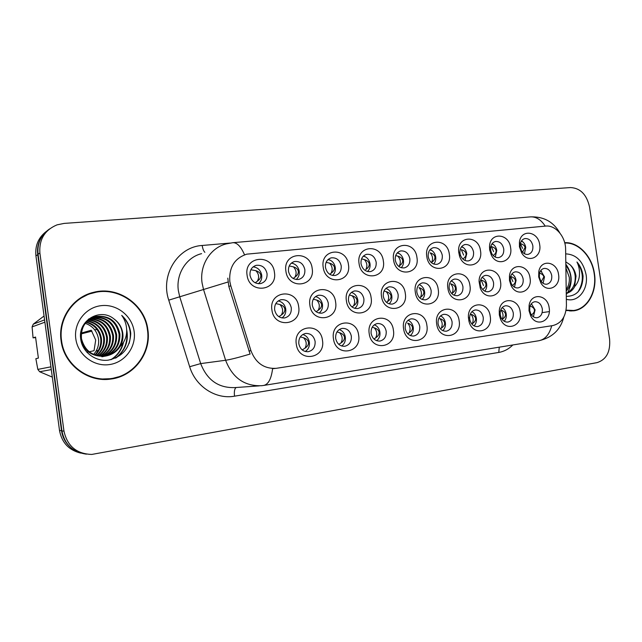 <?xml version="1.0" encoding="UTF-8"?>
<svg xmlns="http://www.w3.org/2000/svg" width="642" height="642" viewBox="0 0 642 642"><rect width="100%" height="100%" fill="white"/><g stroke="black" fill="none" stroke-linecap="round" stroke-linejoin="round"><path stroke-width="0.96" d="M322.469 340.332C325.871 358.902 298.466 363.179 296.291 344.088C293.057 325.157 320.518 321.57 322.469 340.332M298.811 343.735C300.087 349.176 303.225 351.832 308.216 351.696C313.111 350.452 315.415 347.017 315.11 341.4C313.818 335.902 310.648 333.262 305.584 333.455C300.777 334.739 298.514 338.165 298.811 343.735M426.89 325.366C430.116 342.892 405.72 346.696 403.585 328.704C400.496 310.856 424.948 307.662 426.89 325.366M405.222 328.479C406.418 333.623 409.251 336.143 413.705 336.047C418.054 334.907 420.069 331.689 419.74 326.393C418.536 321.217 415.679 318.697 411.169 318.841C406.884 320.013 404.901 323.223 405.222 328.479M459.142 320.743C462.312 337.949 438.807 341.616 436.688 323.961C433.647 306.451 457.208 303.369 459.142 320.743M438.069 323.769C439.248 328.816 441.985 331.304 446.278 331.216C450.467 330.108 452.401 326.955 452.064 321.762C450.885 316.683 448.124 314.203 443.774 314.323C439.65 315.463 437.748 318.609 438.069 323.769M490.231 316.281C493.2 332.034 472.664 337.066 468.965 321.225L468.419 317.557C467.344 301.323 488.498 300.344 490.231 316.281M469.735 319.226L469.968 320.366C471.413 324.651 473.981 326.722 477.68 326.561C481.717 325.478 483.562 322.388 483.225 317.292C482.07 312.309 479.397 309.869 475.208 309.974C471.621 310.872 469.759 313.577 469.631 318.095L469.735 319.226M393.41 330.165C396.692 348.028 371.349 351.976 369.206 333.631C366.068 315.439 391.468 312.124 393.41 330.165M371.108 333.367C372.336 338.607 375.257 341.175 379.887 341.071C384.406 339.891 386.508 336.601 386.195 331.208C384.959 325.927 381.998 323.367 377.319 323.528C372.866 324.732 370.795 328.014 371.108 333.367M358.621 335.148C361.968 353.357 335.63 357.474 333.463 338.759C330.277 320.206 356.679 316.755 358.621 335.148M335.67 338.446C336.922 343.791 339.947 346.399 344.746 346.279C349.457 345.067 351.655 341.713 351.343 336.199C350.075 330.823 347.017 328.214 342.146 328.391C337.523 329.635 335.365 332.989 335.67 338.446M520.221 311.98C522.925 326.088 505.719 332.46 500.487 319.034L499.34 314.973L499.259 310.8C500.327 296.46 518.68 297.703 520.221 311.98M500.262 314.853L500.977 317.365C502.606 320.711 504.933 322.276 507.958 322.067C511.851 321.016 513.624 317.991 513.279 312.983C512.147 308.088 509.563 305.68 505.519 305.777C502.558 306.435 500.792 308.593 500.214 312.261L500.262 314.853M549.167 307.831C551.695 320.968 536.487 327.813 530.709 315.896L529.016 310.72L529.112 305.319C531.143 292.27 547.722 294.534 549.167 307.831M529.73 310.624L530.782 313.842C532.411 316.658 534.553 317.95 537.193 317.734C540.949 316.707 542.651 313.737 542.297 308.826C541.19 304.011 538.678 301.644 534.778 301.732C532.186 302.27 530.525 304.115 529.794 307.269L529.73 310.624M298.658 306.635C302.093 325.366 274.086 329.185 271.911 309.942C268.653 290.858 296.716 287.736 298.658 306.635M274.632 309.845C276.012 315.535 279.342 318.239 284.615 317.959C289.382 316.618 291.604 313.224 291.283 307.775C289.887 302.037 286.517 299.341 281.172 299.694C276.493 301.066 274.319 304.452 274.632 309.845M335.597 302.069C338.968 320.43 312.052 324.098 309.893 305.247C306.691 286.541 333.655 283.539 335.597 302.069M312.285 305.175C313.633 310.752 316.835 313.416 321.907 313.16C326.489 311.86 328.624 308.537 328.295 303.193C326.938 297.575 323.688 294.927 318.56 295.248C314.058 296.572 311.964 299.886 312.285 305.175M438.213 289.373C441.415 306.715 417.428 309.982 415.31 292.206C412.244 274.559 436.287 271.887 438.213 289.373M416.843 292.23C418.094 297.479 420.975 300.007 425.486 299.822C429.586 298.65 431.464 295.529 431.127 290.465C429.867 285.184 426.962 282.665 422.404 282.889C418.359 284.093 416.506 287.207 416.843 292.23M371.116 297.671C374.43 315.679 348.55 319.21 346.399 300.729C343.245 282.392 369.182 279.511 371.116 297.671M348.486 300.697C349.802 306.154 352.891 308.77 357.755 308.537C362.176 307.285 364.223 304.035 363.886 298.787C362.561 293.29 359.44 290.682 354.512 290.97C350.171 292.246 348.157 295.497 348.486 300.697M405.303 293.442C408.553 311.113 383.643 314.508 381.508 296.387C378.403 278.403 403.369 275.627 405.303 293.442M383.314 296.387C384.598 301.732 387.575 304.308 392.262 304.099C396.515 302.888 398.473 299.702 398.136 294.55C396.844 289.165 393.835 286.597 389.1 286.854C384.911 288.089 382.985 291.267 383.314 296.387M530.043 278.018C532.603 291.324 516.946 297.864 511.144 285.666L509.499 280.554L509.443 276.14C510.727 262.249 528.535 264.063 530.043 278.018M510.342 280.658L511.369 283.828C513.094 286.822 515.349 288.178 518.158 287.897C521.85 286.822 523.519 283.876 523.158 279.069C521.986 274.086 519.362 271.678 515.285 271.847C512.549 272.505 510.896 274.527 510.31 277.914L510.342 280.658M500.527 281.669C503.296 296.114 485.272 301.973 480.232 287.993L479.06 281.485C478.948 266.101 498.89 266.502 500.527 281.669M480.296 284.374L480.914 286.669C482.607 290.328 485.087 292.014 488.369 291.725C492.189 290.617 493.923 287.624 493.57 282.729C492.374 277.657 489.661 275.209 485.432 275.394C482.254 276.221 480.505 278.628 480.192 282.632L480.296 284.374M469.936 285.449C473.082 302.478 449.962 305.632 447.859 288.178C444.842 270.86 468.018 268.284 469.936 285.449M449.151 288.234C450.371 293.378 453.156 295.866 457.497 295.705C461.462 294.558 463.267 291.5 462.914 286.525C461.686 281.357 458.878 278.869 454.496 279.077C450.588 280.241 448.806 283.291 449.151 288.234M558.548 274.487C560.956 286.99 546.96 293.835 540.845 282.913L538.702 276.943L538.815 271.51C540.885 258.774 557.112 261.398 558.548 274.487M539.352 277.063L540.684 280.771C542.362 283.331 544.44 284.47 546.912 284.189C550.483 283.146 552.088 280.257 551.727 275.53C550.579 270.643 548.043 268.268 544.111 268.42C541.688 268.966 540.123 270.723 539.424 273.685L539.352 277.063M510.623 247.732C513.223 261.238 497.052 267.441 491.258 254.906L489.669 249.915L489.517 246.592C489.894 231.802 509.042 233.054 510.623 247.732M490.657 250.211L491.636 253.317C493.449 256.519 495.849 257.948 498.834 257.578C502.453 256.455 504.082 253.542 503.721 248.847C502.477 243.687 499.733 241.24 495.48 241.496C492.583 242.283 490.945 244.506 490.56 248.149L490.657 250.211M480.521 250.862C483.378 265.844 464.166 270.948 459.552 256.166L458.677 252.041C456.863 235.486 478.731 234.571 480.521 250.862M460.009 253.413L460.474 255.299C462.192 259.384 464.864 261.254 468.475 260.893C472.215 259.737 473.908 256.768 473.547 251.993C472.271 246.737 469.43 244.249 465.017 244.53C461.55 245.581 459.857 248.318 459.929 252.739L460.009 253.413M449.32 254.112C452.482 271.277 428.888 274.03 426.786 256.463C423.752 239.001 447.402 236.834 449.32 254.112M428.23 256.728C429.53 262.072 432.451 264.6 437.001 264.335C440.877 263.132 442.635 260.114 442.274 255.259C440.966 249.89 438.021 247.363 433.43 247.676C429.61 248.895 427.877 251.913 428.23 256.728M416.947 257.49C420.165 274.969 395.681 277.825 393.562 259.922C390.48 242.13 415.021 239.883 416.947 257.49M395.263 260.171C396.595 265.619 399.629 268.204 404.356 267.899C408.36 266.663 410.19 263.573 409.837 258.646C408.489 253.165 405.431 250.589 400.656 250.942C396.716 252.202 394.918 255.283 395.263 260.171M383.346 260.989C386.62 278.805 361.189 281.766 359.055 263.517C355.933 245.38 381.42 243.045 383.346 260.989M361.037 263.742C362.409 269.311 365.547 271.935 370.466 271.598C374.615 270.314 376.517 267.168 376.164 262.161C374.784 256.551 371.606 253.943 366.638 254.328C362.553 255.636 360.692 258.774 361.037 263.742M348.445 264.624C351.776 282.785 325.35 285.867 323.199 267.257C320.021 248.759 346.511 246.327 348.445 264.624M325.47 267.457C326.882 273.155 330.148 275.811 335.268 275.442C339.57 274.118 341.544 270.908 341.199 265.812C339.77 260.074 336.472 257.426 331.288 257.851C327.067 259.216 325.133 262.409 325.47 267.457M312.164 268.404C315.559 286.918 288.065 290.128 285.899 271.141C282.673 252.274 310.23 249.746 312.164 268.404M288.491 271.317C289.943 277.143 293.338 279.848 298.682 279.439C303.128 278.058 305.183 274.784 304.846 269.608C303.377 263.742 299.942 261.037 294.534 261.519C290.168 262.931 288.154 266.197 288.491 271.317M274.415 272.336C277.882 291.227 249.257 294.566 247.082 275.185C243.799 255.933 272.489 253.301 274.415 272.336M250.011 275.338C251.512 281.3 255.043 284.053 260.62 283.595C265.234 282.159 267.369 278.813 267.032 273.556C265.515 267.545 261.936 264.801 256.286 265.331C251.768 266.799 249.682 270.138 250.011 275.338M539.681 244.698C542.113 257.314 527.804 263.918 521.609 252.812L519.45 246.809L519.426 242.235C520.855 228.729 538.197 231.032 539.681 244.698M520.229 247.122L521.569 250.853C523.342 253.55 525.533 254.722 528.141 254.376C531.64 253.285 533.213 250.428 532.844 245.806C531.632 240.75 528.976 238.334 524.883 238.567C522.339 239.217 520.782 241.127 520.213 244.281L520.229 247.122M302.767 334.506C306.386 335.597 308.585 338.173 309.364 342.242C309.757 346.335 308.385 349.425 305.231 351.495M408.047 320.254C410.888 321.522 412.621 323.889 413.255 327.34C413.641 330.823 412.662 333.567 410.318 335.581M440.581 315.872C443.189 317.18 444.786 319.467 445.371 322.741C445.749 326.024 444.882 328.656 442.771 330.646M471.942 311.667C474.334 312.999 475.802 315.214 476.348 318.296C476.717 321.393 475.955 323.921 474.061 325.871M374.286 324.812C377.376 326.032 379.253 328.471 379.928 332.123C380.321 335.798 379.213 338.655 376.621 340.701M339.217 329.563C342.563 330.718 344.602 333.23 345.324 337.082C345.717 340.966 344.481 343.935 341.624 345.998M502.196 307.614C504.379 308.971 505.727 311.105 506.233 314.01C506.594 316.931 505.928 319.339 504.243 321.257L504.299 321.201M531.399 303.722L535.099 309.869L533.374 316.787M278.211 300.946C282.328 301.828 284.839 304.509 285.746 308.995C286.139 312.863 284.879 315.848 281.974 317.942M315.535 296.588C319.323 297.591 321.634 300.207 322.469 304.436C322.862 308.12 321.722 311.001 319.066 313.071M419.186 284.567C422.123 285.802 423.929 288.202 424.587 291.765C424.956 294.919 424.145 297.487 422.155 299.461M351.415 292.415C354.898 293.514 357.032 296.058 357.803 300.055C358.188 303.562 357.169 306.33 354.737 308.377M386.428 288.579L385.914 288.427C389.14 289.582 391.098 292.062 391.813 295.834C392.198 299.164 391.283 301.828 389.076 303.835M511.923 273.925C514.17 275.274 515.558 277.44 516.088 280.41L514.451 287.159M482.11 277.328C484.582 278.66 486.098 280.899 486.66 284.061C487.013 286.886 486.387 289.237 484.782 291.131M451.222 280.875C453.918 282.167 455.571 284.486 456.181 287.841C456.542 290.834 455.828 293.29 454.03 295.224M540.708 270.643L544.504 276.879L543.1 283.315M492.117 243.679C494.637 245.003 496.194 247.266 496.78 250.484L495.255 257.049M461.686 246.584C464.447 247.86 466.148 250.211 466.774 253.638L465.025 260.492M430.132 249.61C433.149 250.829 435.003 253.261 435.693 256.896C436.046 259.761 435.38 262.145 433.703 264.047M397.398 252.771C400.696 253.911 402.719 256.415 403.457 260.283C403.826 263.292 403.08 265.772 401.226 267.722M363.412 256.062C367.007 257.105 369.206 259.681 370.017 263.79C370.386 266.952 369.559 269.536 367.521 271.518M328.102 259.496C332.018 260.427 334.41 263.076 335.301 267.433C335.67 270.747 334.747 273.42 332.524 275.45M291.38 263.092C295.641 263.878 298.257 266.582 299.22 271.221C299.605 274.68 298.586 277.448 296.163 279.519M254.417 267L253.157 266.847C257.803 267.457 260.652 270.226 261.711 275.153C262.096 278.764 260.981 281.621 258.365 283.732M521.497 240.886C523.792 242.243 525.212 244.425 525.75 247.443L524.434 253.702M230.791 285.802L229.804 281.405C228.921 267.313 234.579 258.228 246.753 254.16L545.58 226.088C555.555 224.844 565.698 236.778 565.618 249.393L566.429 305.432C565.971 316.658 561.405 323.375 552.746 325.59L276.132 368.339C264.119 368.925 255.717 363.035 250.934 350.676L230.791 285.802L228.809 286.388L227.79 278.138M61.078 340.661C63.807 364.576 87.97 382.752 110.889 379.053C134.347 376.284 151.536 352.707 147.877 329.739C145.052 304.653 118.232 285.658 93.499 292.343C72.803 297.029 57.764 318.913 61.078 340.661M109.357 379.229L118.537 376.814M566.019 310.487L573.635 310.84C587.743 309.195 597.437 291.388 594.428 273.524C592.06 256.198 578.362 241.777 564.687 242.7M571.677 311.017L573.491 310.503M49.586 228.913C40.887 234.98 37.051 243.414 38.063 254.208L61.945 430.999C64.73 444.585 72.899 452.305 86.453 454.151M272.593 368.677C271.325 378.788 268.372 384.373 263.742 385.433L261.679 385.706C244.474 386.34 232.452 377.865 225.615 360.266C230.446 359.552 238.607 357.482 250.091 354.063L228.809 286.388M589.533 206.981C586.732 194.614 580.408 188.138 570.577 187.56L64.128 223.408L57.058 224.852C44.699 230.053 38.977 239.45 39.892 253.036L63.959 431.079C67.29 446.11 76.559 453.894 91.75 454.44L597.076 362.626C606.417 359.608 610.59 351.744 609.587 339.04L589.533 206.981M95.867 292.287L86.646 294.662M46.015 231.666C38.303 237.773 34.941 245.838 35.936 255.853L59.521 430.525C61.825 442.651 68.879 450.17 80.667 453.1M41.738 236.826C38.279 242.219 36.947 248.173 37.75 254.697L61.504 430.597C62.475 437.178 65.364 442.667 70.179 447.081M522.556 252.186L525.052 247.523C524.715 245.685 523.174 244.385 520.421 243.607L522.556 248.366M521.304 241.175L522.989 241.978M541.27 281.613L543.83 276.967C543.533 275.241 542.105 273.974 539.545 273.147M540.588 270.812L541.615 271.325M531.448 314.909C533.654 313.352 534.642 311.699 534.409 309.958C534.104 308.232 532.675 306.932 530.107 306.073M86.895 295.055L78.163 299.581M147.443 329.787C144.651 304.966 118.12 286.18 93.652 292.776C73.156 297.406 58.261 319.074 61.544 340.605C64.248 364.279 88.171 382.271 110.865 378.595C134.066 375.843 151.071 352.522 147.443 329.787M81.333 333.07L91.244 330.221L95.706 340.067L94.037 350.709L89.246 351.76M88.492 351.928L86.863 352.289M85.274 323.335C92.793 325.951 97.223 331.288 98.563 339.345C99.125 344.923 97.488 349.954 93.66 354.44M86.381 322.043C94.856 324.226 99.879 329.747 101.444 338.615C102.014 344.963 99.959 350.452 95.273 355.09M86.092 322.348C94.334 324.651 99.213 330.132 100.722 338.799C101.292 344.955 99.341 350.331 94.872 354.938M87.545 320.888C96.966 322.549 102.576 328.214 104.373 337.877C104.935 345.003 102.439 350.909 96.878 355.588M87.248 321.161C96.436 322.966 101.901 328.6 103.643 338.061C104.205 344.995 101.813 350.797 96.477 355.475M88.781 319.86C99.125 320.912 105.32 326.666 107.366 337.122C107.896 345.035 104.927 351.31 98.467 355.949M88.468 320.109C98.579 321.321 104.63 327.059 106.612 337.315C107.15 345.035 104.301 351.222 98.074 355.869M90.081 318.954C101.316 319.299 108.097 325.101 110.408 336.352C110.905 345.043 107.455 351.655 100.064 356.182M89.752 319.17C100.77 319.7 107.399 325.494 109.638 336.544C110.143 345.043 106.821 351.575 99.662 356.133M91.445 318.167C103.539 317.702 110.897 323.504 113.506 335.573C113.971 345.027 110.015 351.936 101.645 356.294M91.092 318.352C102.985 318.103 110.191 323.905 112.719 335.766C113.201 345.035 109.373 351.872 101.251 356.278M92.865 317.493L93.226 317.413C105.986 316.257 113.795 322.043 116.659 334.771C117.085 345.011 112.615 352.177 103.234 356.286M92.504 317.654C105.224 316.506 113.008 322.284 115.865 334.98C116.306 345.011 111.957 352.121 102.832 356.302M120.006 346.648C122.478 342.451 123.4 337.981 122.782 333.23C121.844 327.211 118.882 322.428 113.907 318.889C100.168 307.333 77.987 320.591 80.635 338.438C81.895 351.752 95.136 361.847 108.161 360.162C122.429 356.968 129.965 348.092 130.751 333.535L130.583 332.018C129.604 325.438 126.651 319.901 121.723 315.391C125.383 320.502 127.004 326.248 126.602 332.636C126.177 338.021 123.978 342.684 120.006 346.648L119.629 347.226C116.322 351.968 111.716 354.906 105.802 356.021C92.889 356.816 84.776 351.013 81.454 338.599C80.707 327.059 85.643 319.66 96.26 316.418C109.116 315.262 116.988 321.104 119.877 333.96C120.255 344.995 115.231 352.394 104.815 356.166M104.429 356.27L102.672 356.639M93.973 317.06L95.498 316.667C108.329 315.511 116.186 321.345 119.067 334.169C119.46 344.995 114.573 352.346 104.421 356.206M104.036 356.318L101.893 356.792M113.907 318.889C118.778 322.581 121.587 327.404 122.333 333.342C122.606 345.444 116.828 353.052 105.015 356.174C92.127 356.968 84.03 351.182 80.715 338.799M88.532 319.122L89.671 318.986M88.331 319.283L89.342 319.194M88.596 319.066L92.48 317.589M90.971 318.047L92.111 317.734M75.804 338.807C77.859 354.865 93.852 366.927 109.413 364.584C125.021 362.473 136.393 346.961 134.138 331.465C132.116 315.944 116.964 303.818 101.356 305.64C85.715 307.221 73.509 322.79 75.804 338.807M35.623 337.588L33.055 337.861L32.1 326.89L33.264 324.162L44.587 319.885M44.057 316.008L33.264 324.162M91.975 331.12L81.261 333.888M33.055 337.861L35.551 337.05L38.384 358.092L35.864 358.693L37.822 369.399L39.676 371.75L52.307 377.111M44.892 322.18L32.1 326.89M37.822 369.399L50.927 366.839M51.296 369.599L39.676 371.75M96.26 350.813L97.568 350.524L96.733 352.867M99.534 379.093L109.91 378.716M121.723 315.391C129.628 323.448 132.083 332.829 129.09 343.534M126.659 331.665C127.991 342.603 124.251 351.439 115.448 358.164M123.007 343.077C121.001 350.452 116.916 356.005 110.745 359.721M126.651 329.523C128.914 340.894 125.471 350.307 116.338 357.746M123.601 342.13C121.755 349.874 117.622 355.708 111.194 359.616M94.695 329.795L97.07 329.498M566.083 310.142L573.595 310.487C587.55 308.858 597.14 291.235 594.171 273.556C591.82 256.431 578.29 242.162 564.783 243.053M565.859 265.844C568.652 268.813 570.289 272.545 570.754 277.055C571.155 282.689 569.639 287.367 566.22 291.083M565.883 267.899L569.285 277.32C569.671 281.894 568.643 285.987 566.204 289.606M566.525 293.33C569.968 292.439 572.648 290.288 574.558 286.894L576.026 276.1C575.248 271.405 573.274 267.642 570.112 264.793C573.017 267.778 574.718 271.598 575.208 276.245C575.513 284.647 572.528 290.304 566.252 293.209M566.3 296.363C577.014 296.211 582.607 289.494 583.08 276.229L582.928 275.057C582.101 269.929 580.111 265.571 576.949 261.984C578.988 266.061 579.806 270.595 579.413 275.587C579.028 279.792 577.479 283.411 574.783 286.444M566.34 299.26C578.065 302.912 588.69 289.333 586.074 274.575C583.105 261.286 576.307 254.384 565.682 253.871M570.112 264.793L565.795 261.856M569.791 311.009L573.595 310.487M576.949 261.984C583.747 271.839 584.092 281.83 577.993 291.95M565.835 264.175C572.263 273.235 572.881 282.705 567.664 292.591M567.311 293.113L566.268 294.469M493.216 255.548C495.343 253.951 496.29 252.29 496.057 250.565C495.72 248.695 494.163 247.371 491.387 246.576L493.61 251.688M491.916 243.952L493.762 244.762M462.826 259.023C465.193 257.362 466.261 255.588 466.036 253.718C465.691 251.816 464.118 250.46 461.317 249.65L463.628 255.107M461.486 246.841L463.46 247.635M430.164 252.844C432.732 255.853 433.206 259.063 431.576 262.458C434.016 260.772 435.132 258.943 434.923 256.977C434.57 255.051 432.981 253.67 430.164 252.844M429.939 249.842L432.034 250.605M397.863 256.142C400.528 259.207 401.001 262.474 399.292 265.94C401.756 264.231 402.879 262.369 402.662 260.363C402.309 258.397 400.704 256.993 397.863 256.142L395.697 255.548M397.221 252.964L399.388 253.678M500.824 310.038C503.208 312.871 503.665 315.976 502.204 319.355C504.628 317.758 505.736 316.008 505.519 314.107C505.174 312.237 503.609 310.88 500.824 310.038M470.867 314.243C473.331 317.124 473.804 320.286 472.263 323.728C474.711 322.115 475.818 320.334 475.602 318.392C475.249 316.49 473.676 315.11 470.867 314.243M439.818 318.609C442.378 321.53 442.852 324.748 441.239 328.263C443.702 326.626 444.818 324.812 444.601 322.838C444.248 320.904 442.651 319.491 439.818 318.609M407.63 323.135C410.286 326.104 410.768 329.386 409.066 332.973C411.546 331.304 412.678 329.458 412.461 327.444C412.1 325.478 410.487 324.041 407.63 323.135M407.814 333.856L409.066 332.973M512.46 285.473C514.643 283.892 515.614 282.231 515.382 280.498C515.044 278.644 513.488 277.312 510.711 276.501L512.91 281.597M511.802 274.07L512.894 274.575M482.632 289.454C485.039 287.833 486.146 286.059 485.93 284.149C485.585 282.263 484.02 280.907 481.227 280.081L483.498 285.538M482.006 277.456L483.113 277.93M450.676 283.788C453.196 286.733 453.661 289.919 452.08 293.338C454.52 291.693 455.635 289.887 455.427 287.937C455.082 286.019 453.493 284.639 450.676 283.788M451.125 280.971L452.201 281.389M419.009 287.632C421.625 290.625 422.099 293.867 420.438 297.358C422.893 295.681 424.017 293.851 423.808 291.861C423.455 289.911 421.85 288.499 419.009 287.632M419.122 284.631L420.045 284.952M364.351 259.577C367.112 262.69 367.593 266.021 365.796 269.56C368.275 267.81 369.407 265.916 369.198 263.878C368.829 261.872 367.216 260.435 364.351 259.577L361.558 258.87M363.26 256.214L365.458 256.848M329.555 263.132C332.428 266.302 332.917 269.696 331.015 273.307C333.519 271.534 334.659 269.608 334.442 267.529C334.073 265.483 332.444 264.014 329.555 263.132L326.088 262.353M329.707 274.303L331.015 273.307M327.982 259.609L330.124 260.13M293.402 266.831C296.387 270.057 296.885 273.516 294.887 277.208C297.398 275.402 298.546 273.436 298.337 271.317C297.96 269.231 296.315 267.738 293.402 266.831L289.422 266.013M293.161 278.467L294.887 277.208M291.316 263.148L293.233 263.517M255.821 270.675C258.919 273.957 259.424 277.488 257.314 281.26C259.85 279.422 261.005 277.416 260.788 275.257C260.411 273.131 258.75 271.606 255.821 270.675L251.391 269.841M255.163 282.801L257.314 281.26M386.171 291.62C388.875 294.662 389.357 297.96 387.608 301.523C390.087 299.822 391.219 297.96 391.01 295.93C390.649 293.94 389.036 292.503 386.171 291.62L384.044 290.987M386.492 302.35L387.608 301.523M352.081 295.753C354.898 298.851 355.379 302.213 353.541 305.849C356.037 304.123 357.177 302.221 356.96 300.159C356.599 298.129 354.97 296.66 352.081 295.753L349.352 295.007M351.993 306.956L353.541 305.849M316.683 300.047C319.604 303.201 320.093 306.627 318.151 310.343C320.671 308.585 321.819 306.651 321.602 304.541C321.233 302.478 319.588 300.978 316.683 300.047L313.296 299.212M316.137 311.739L318.151 310.343M279.88 304.517C282.921 307.719 283.419 311.218 281.373 315.013C283.908 313.224 285.064 311.25 284.847 309.107C284.47 306.996 282.817 305.464 279.88 304.517L275.948 303.618M278.861 316.691L281.373 315.013M374.238 327.829C376.99 330.847 377.472 334.185 375.69 337.853C378.186 336.159 379.326 334.281 379.101 332.227C378.74 330.221 377.111 328.752 374.238 327.829L372.216 327.187M373.965 339.024L375.69 337.853M339.562 332.7C342.419 335.774 342.908 339.177 341.03 342.916C343.542 341.199 344.69 339.289 344.473 337.194C344.096 335.148 342.459 333.647 339.562 332.7L336.97 331.93M338.791 344.377L341.03 342.916M303.53 337.764C306.499 340.886 306.996 344.361 305.014 348.189C307.55 346.431 308.706 344.489 308.481 342.355C308.104 340.268 306.451 338.735 303.53 337.764L300.32 336.881M302.221 349.93L305.014 348.189M250.934 350.676L248.871 350.981M201.588 253.646C186.421 257.273 175.78 273.974 178.38 290.778L179.736 296.805L200.681 363.597L225.615 360.266L203.53 289.486L202.094 283.098C199.325 265.298 210.432 247.668 226.281 243.912L232.821 242.692C237.067 242.507 240.975 246.552 244.538 254.826M227.926 282.031L168.75 300.151C160.115 274.92 177.906 246.737 202.198 245.477L230.013 243.061M545.235 226.12C540.949 219.612 535.966 216.531 530.284 216.884L232.821 242.692M551.711 325.751C549.392 334.466 545.13 339.457 538.919 340.725L263.742 385.433M512.854 344.963C508.801 349.007 504.106 351.503 498.762 352.434L234.523 396.178C215.889 399.637 195.601 386.62 189.663 366.718L168.75 300.151M39.892 253.036L38.063 254.208M63.959 431.079L61.945 430.999M189.663 366.718L200.681 363.597C207.165 380.208 218.641 388.209 235.116 387.583L259.344 385.866M236.16 387.511C234.555 388.683 234.009 391.572 234.523 396.178M499.275 347.161L498.762 352.434M202.198 245.477C202.703 248.775 203.602 251.07 204.878 252.346M549.295 311.611L542.145 312.614M59.521 430.525L61.504 430.597M35.936 255.853L37.75 254.697M525.052 247.523L525.75 247.467M543.83 276.967L544.512 276.895M535.099 309.877L534.409 309.958M496.057 250.565L496.78 250.508M466.036 253.718L466.782 253.654M434.923 256.977L435.693 256.92M402.662 260.363L403.465 260.299M506.233 314.018L505.519 314.107M476.348 318.304L475.602 318.392M445.371 322.749L444.601 322.838M413.255 327.348L412.461 327.444M515.382 280.498L516.088 280.418M485.93 284.149L486.66 284.069M455.427 287.937L456.181 287.857M423.808 291.861L424.587 291.773M369.198 263.878L370.025 263.814M334.442 267.529L335.301 267.457M298.337 271.317L299.22 271.245M260.788 275.257L261.711 275.177M391.01 295.93L391.821 295.842M356.96 300.159L357.803 300.063M321.602 304.541L322.469 304.444M284.847 309.107L285.746 309.003M379.928 332.131L379.101 332.227M345.324 337.09L344.473 337.194M309.364 342.25L308.481 342.355M469.968 320.366L468.965 321.225M500.977 317.365L500.487 319.034M530.782 313.842L530.709 315.896M511.369 283.828L511.144 285.666M480.914 286.669L480.232 287.993M540.684 280.771L540.845 282.913M491.636 253.317L491.258 254.906M460.474 255.299L459.552 256.166M521.569 250.853L521.609 252.812M275.257 368.428L273.315 368.636M254.97 265.764L256.286 265.331M293.434 261.856L294.534 261.519M330.365 258.124L331.288 257.851M365.852 254.553L366.638 254.328M399.99 251.126L400.656 250.942M432.852 247.828L433.43 247.676M464.511 244.658L465.017 244.53M495.038 241.601L495.48 241.496M388.683 286.942L389.1 286.854M354.015 291.075L354.512 290.97M317.975 295.376L318.56 295.248M280.466 299.862L281.172 299.694M520.213 244.281L519.426 242.235M459.929 252.739L458.677 252.041M490.56 248.149L489.517 246.592M539.424 273.685L538.815 271.51M480.192 282.632L479.06 281.485M510.31 277.914L509.443 276.14M529.794 307.269L529.112 305.319M500.214 312.261L499.259 310.8M469.631 318.095L468.419 317.557M109.854 379.181L110.889 379.053M559.864 233.006C552.818 220.736 542.49 216.458 530.284 216.884M563.796 317.076C560.546 329.763 552.256 337.644 538.919 340.725M91.565 293.121L93.499 292.343M105.015 356.174L105.802 356.021M92.528 317.638L93.226 317.413M95.498 316.667L96.26 316.418"/></g></svg>
